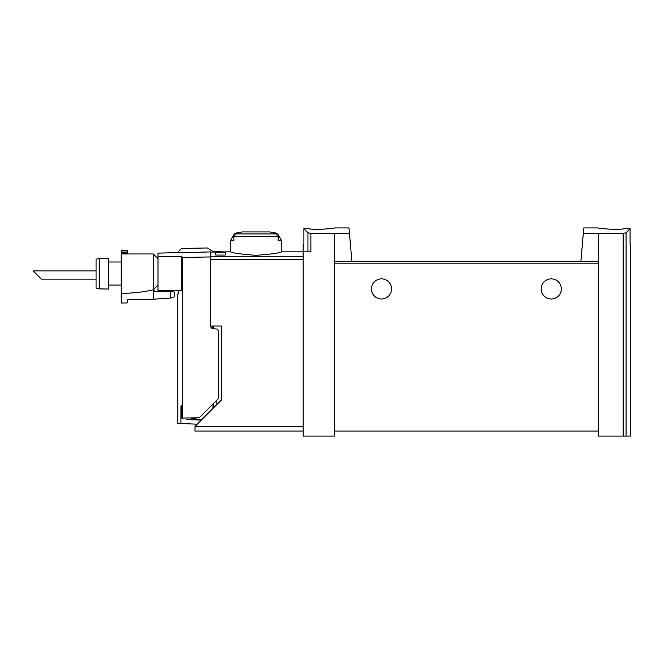 <?xml version="1.0" encoding="UTF-8"?>
<svg xmlns="http://www.w3.org/2000/svg" width="664" height="664" viewBox="0 0 664 664"><rect width="100%" height="100%" fill="white"/><g stroke="black" fill="none" stroke-linecap="round" stroke-linejoin="round"><path stroke-width="1" d="M583.307 233.52L598.422 233.62L598.422 261.267L580.875 261.267L583.789 227.943L598.106 227.943M598.422 233.62L623.139 233.462L623.139 436.057L630.8 436.057L630.8 244.286L630.07 244.286L630.07 228.682L626.077 232.715L623.139 233.462M630.07 228.682L625.007 228.682C615.619 230.35 597.401 228.184 598.106 227.943C597.401 228.184 615.586 230.35 625.007 228.682M334.349 233.62L310.877 233.471L307.947 232.724L303.896 228.682L303.896 244.286L303.157 244.286L303.157 436.057L334.349 436.057L334.349 261.267L351.887 261.267L349.463 233.52L334.349 233.62L334.349 261.267M334.656 227.943L348.974 227.943L349.463 233.52M307.764 228.682C317.143 230.35 335.37 228.184 334.656 227.943C335.37 228.184 317.176 230.35 307.764 228.682L303.896 228.682M210.48 252.063L230.541 251.839C232.076 252.984 240.567 254.154 256.013 255.341C271.443 254.154 279.926 252.984 281.47 251.839L310.877 251.839L310.877 233.471M215.767 255.076L215.767 252.677L215.767 255.076L225.196 255.076L225.196 252.677L225.196 255.076M215.767 252.677L225.196 252.677M303.157 259.275L210.48 259.275L210.48 326.024L221.502 326.024L221.502 399.886L195.017 426.371L195.017 431.027L303.157 431.027M281.47 240.426L278.15 240.426L278.15 236.359L275.95 233.927A93.466 93.466 0 0 0 273.327 233.388L277.411 233.388L281.47 240.426L281.47 251.839M277.411 233.388A94.313 94.313 0 0 0 269.742 231.935L242.269 231.935A94.313 94.313 0 0 0 234.599 233.388L238.683 233.388A93.466 93.466 0 0 0 236.06 233.927L233.861 236.359L233.861 240.426L230.541 240.426L230.541 251.839M598.422 261.267L598.422 436.057L623.139 436.057M580.875 261.267L351.887 261.267L580.875 261.267M371.442 288.931A10.06 10.06 0 0 1 386.531 280.216A10.06 10.06 0 0 1 386.531 297.646A10.06 10.06 0 0 1 371.442 288.931M541.201 288.931A10.06 10.06 0 0 1 556.291 280.216A10.06 10.06 0 0 1 556.291 297.646A10.06 10.06 0 0 1 541.201 288.931M598.422 431.027L334.349 431.027M213.625 407.762L213.625 403.33M212.995 403.953L212.995 408.393M178.259 290.782L178.259 293.936L177.786 293.936L177.786 423.483L180.948 423.591L180.948 406.368L181.612 406.368C181.38 404.841 181.164 404.841 180.948 406.368C181.164 404.841 181.38 404.841 181.612 406.368L181.612 418.071L199.192 417.764L218.655 398.3L218.655 330.913L216.937 329.029L212.206 328.622L210.48 326.738L210.48 251.913L178.458 252.752A5.03 5.03 0 0 1 183.355 248.402L207.367 247.979L212.372 251.158L219.502 251.407A6.291 6.291 0 0 1 222.091 252.063M212.372 328.63L212.372 326.024M210.48 256.935L182.716 257.449L181.579 256.337L182.716 257.449L182.716 418.046M157.982 256.86L181.579 256.337L181.579 290.84L157.982 290.425L157.982 253.133L178.458 252.594M197.225 424.163L180.948 423.591M201.316 420.08L186.418 419.582M190.443 417.913L201.524 419.872M41.376 279.112L33.2 270.937L96.072 270.937L33.2 270.937L41.376 279.112L96.072 279.112L41.376 279.112M174.665 296.717L174.665 292.99L172.731 290.683M166.589 291.371A1.262 1.262 0 0 0 167.751 290.6M173.229 291.272L154.861 291.371L153.293 289.794A135.746 135.746 0 0 1 121.222 293.256L121.222 250.187L127.513 250.187L127.513 252.976L121.222 252.976M173.677 297.563C174.997 296.609 174.997 296.609 173.677 297.563C174.997 296.609 174.997 296.609 173.677 297.563L170.449 298.053L170.449 291.371M96.072 288.035L96.072 259.242L99.218 258.404L108.647 258.238L108.647 289.048L99.218 288.882L96.072 288.035M157.982 285.105L153.293 289.794L153.293 253.963L157.982 258.653M121.222 253.963L153.293 253.963M108.647 262.006L121.222 262.006M121.222 285.08L108.647 285.08M99.218 288.882L99.218 258.404M121.222 293.256L121.222 303L126.251 303A1.262 1.262 0 0 0 127.513 301.746L127.513 300.169A0.946 0.946 0 0 1 128.459 299.232L153.293 299.232L153.293 289.794M170.449 298.053L153.293 299.232M127.513 253.963L127.513 252.976M210.48 256.279L303.157 256.279M278.15 236.359L233.861 236.359M195.017 426.628L303.157 426.628M626.077 232.715L626.077 436.057M598.422 263.151L334.349 263.151M307.947 232.724L307.947 251.839M216.14 405.248L216.14 400.815M213.252 326.024L213.252 328.713M275.95 233.927L236.06 233.927M127.513 252.046L121.222 252.046M234.599 233.388L230.541 240.426"/></g></svg>
